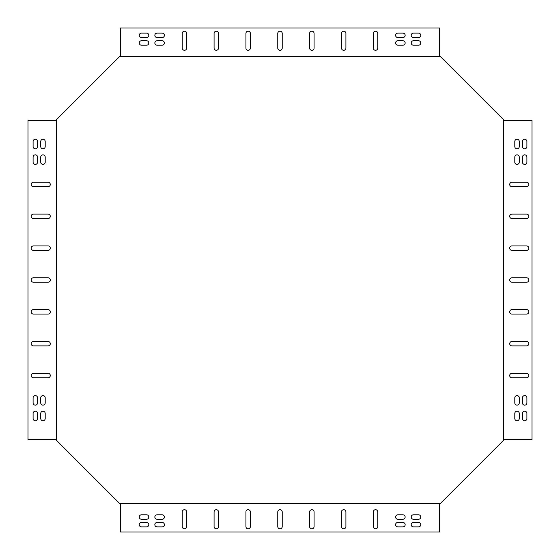 <?xml version="1.0" encoding="UTF-8"?>
<svg xmlns="http://www.w3.org/2000/svg" width="560" height="560" viewBox="0 0 560 560"><rect width="100%" height="100%" fill="white"/><g stroke="black" fill="none" stroke-linecap="round" stroke-linejoin="round"><path stroke-width="0.84" d="M120.267 503.426L439.733 503.426L439.733 532L120.267 532L120.267 503.426L119.903 503.783L56.217 440.097L56.574 439.733L56.574 120.267L56.217 119.903L119.903 56.217L120.267 56.574L120.267 28L439.733 28L439.733 56.574L120.267 56.574M503.426 120.267L532 120.267L532 439.733L503.426 439.733L503.426 120.267L503.783 119.903L440.097 56.217L439.733 56.574M503.426 439.733L503.783 440.097L440.097 503.783L439.733 503.426M402.92 40.74L397.824 40.74A2.226 2.226 0 0 0 395.598 42.966A2.226 2.226 0 0 0 397.824 45.199L402.92 45.199A2.226 2.226 0 0 0 405.153 42.966A2.226 2.226 0 0 0 402.92 40.74M162.176 40.74L157.08 40.74A2.226 2.226 0 0 0 154.847 42.966A2.226 2.226 0 0 0 157.08 45.199L162.176 45.199A2.226 2.226 0 0 0 164.402 42.966A2.226 2.226 0 0 0 162.176 40.74M141.477 40.74A2.226 2.226 0 0 0 139.244 42.966A2.226 2.226 0 0 0 141.477 45.199L146.573 45.199A2.226 2.226 0 0 0 148.799 42.966A2.226 2.226 0 0 0 146.573 40.74L141.477 40.74M519.26 402.92L519.26 397.824A2.226 2.226 0 0 0 517.034 395.598A2.226 2.226 0 0 0 514.801 397.824L514.801 402.92A2.226 2.226 0 0 0 517.034 405.153A2.226 2.226 0 0 0 519.26 402.92M519.26 162.176L519.26 157.08A2.226 2.226 0 0 0 517.034 154.847A2.226 2.226 0 0 0 514.801 157.08L514.801 162.176A2.226 2.226 0 0 0 517.034 164.402A2.226 2.226 0 0 0 519.26 162.176M519.26 141.477A2.226 2.226 0 0 0 517.034 139.244A2.226 2.226 0 0 0 514.801 141.477L514.801 146.573A2.226 2.226 0 0 0 517.034 148.799A2.226 2.226 0 0 0 519.26 146.573L519.26 141.477M157.08 519.26L162.176 519.26A2.226 2.226 0 0 0 164.402 517.034A2.226 2.226 0 0 0 162.176 514.801L157.08 514.801A2.226 2.226 0 0 0 154.847 517.034A2.226 2.226 0 0 0 157.08 519.26M397.824 519.26L402.92 519.26A2.226 2.226 0 0 0 405.153 517.034A2.226 2.226 0 0 0 402.92 514.801L397.824 514.801A2.226 2.226 0 0 0 395.598 517.034A2.226 2.226 0 0 0 397.824 519.26M418.523 519.26A2.226 2.226 0 0 0 420.756 517.034A2.226 2.226 0 0 0 418.523 514.801L413.427 514.801A2.226 2.226 0 0 0 411.201 517.034A2.226 2.226 0 0 0 413.427 519.26L418.523 519.26M162.176 33.096L157.08 33.096A2.226 2.226 0 0 0 154.847 35.322A2.226 2.226 0 0 0 157.08 37.555L162.176 37.555A2.226 2.226 0 0 0 164.402 35.322A2.226 2.226 0 0 0 162.176 33.096M402.92 33.096L397.824 33.096A2.226 2.226 0 0 0 395.598 35.322A2.226 2.226 0 0 0 397.824 37.555L402.92 37.555A2.226 2.226 0 0 0 405.153 35.322A2.226 2.226 0 0 0 402.92 33.096M526.904 162.176L526.904 157.08A2.226 2.226 0 0 0 524.678 154.847A2.226 2.226 0 0 0 522.445 157.08L522.445 162.176A2.226 2.226 0 0 0 524.678 164.402A2.226 2.226 0 0 0 526.904 162.176M526.904 402.92L526.904 397.824A2.226 2.226 0 0 0 524.678 395.598A2.226 2.226 0 0 0 522.445 397.824L522.445 402.92A2.226 2.226 0 0 0 524.678 405.153A2.226 2.226 0 0 0 526.904 402.92M397.824 526.904L402.92 526.904A2.226 2.226 0 0 0 405.153 524.678A2.226 2.226 0 0 0 402.92 522.445L397.824 522.445A2.226 2.226 0 0 0 395.598 524.678A2.226 2.226 0 0 0 397.824 526.904M157.08 526.904L162.176 526.904A2.226 2.226 0 0 0 164.402 524.678A2.226 2.226 0 0 0 162.176 522.445L157.08 522.445A2.226 2.226 0 0 0 154.847 524.678A2.226 2.226 0 0 0 157.08 526.904M418.523 37.555A2.226 2.226 0 0 0 420.756 35.322A2.226 2.226 0 0 0 418.523 33.096L413.427 33.096A2.226 2.226 0 0 0 411.201 35.322A2.226 2.226 0 0 0 413.427 37.555L418.523 37.555M522.445 418.523A2.226 2.226 0 0 0 524.678 420.756A2.226 2.226 0 0 0 526.904 418.523L526.904 413.427A2.226 2.226 0 0 0 524.678 411.201A2.226 2.226 0 0 0 522.445 413.427L522.445 418.523M141.477 522.445A2.226 2.226 0 0 0 139.244 524.678A2.226 2.226 0 0 0 141.477 526.904L146.573 526.904A2.226 2.226 0 0 0 148.799 524.678A2.226 2.226 0 0 0 146.573 522.445L141.477 522.445M282.226 48.062L282.226 33.411A2.226 2.226 0 0 0 280 31.185A2.226 2.226 0 0 0 277.774 33.411L277.774 48.062A2.226 2.226 0 0 0 280 50.288A2.226 2.226 0 0 0 282.226 48.062M250.383 48.062L250.383 33.411A2.226 2.226 0 0 0 248.157 31.185A2.226 2.226 0 0 0 245.924 33.411L245.924 48.062A2.226 2.226 0 0 0 248.157 50.288A2.226 2.226 0 0 0 250.383 48.062M218.54 48.062L218.54 33.411A2.226 2.226 0 0 0 216.307 31.185A2.226 2.226 0 0 0 214.081 33.411L214.081 48.062A2.226 2.226 0 0 0 216.307 50.288A2.226 2.226 0 0 0 218.54 48.062M186.697 48.062L186.697 33.411A2.226 2.226 0 0 0 184.464 31.185A2.226 2.226 0 0 0 182.238 33.411L182.238 48.062A2.226 2.226 0 0 0 184.464 50.288A2.226 2.226 0 0 0 186.697 48.062M314.076 48.062L314.076 33.411A2.226 2.226 0 0 0 311.843 31.185A2.226 2.226 0 0 0 309.617 33.411L309.617 48.062A2.226 2.226 0 0 0 311.843 50.288A2.226 2.226 0 0 0 314.076 48.062M345.919 48.062L345.919 33.411A2.226 2.226 0 0 0 343.693 31.185A2.226 2.226 0 0 0 341.46 33.411L341.46 48.062A2.226 2.226 0 0 0 343.693 50.288A2.226 2.226 0 0 0 345.919 48.062M377.762 48.062L377.762 33.411A2.226 2.226 0 0 0 375.536 31.185A2.226 2.226 0 0 0 373.303 33.411L373.303 48.062A2.226 2.226 0 0 0 375.536 50.288A2.226 2.226 0 0 0 377.762 48.062M526.589 182.238L511.938 182.238A2.226 2.226 0 0 0 509.712 184.464A2.226 2.226 0 0 0 511.938 186.697L526.589 186.697A2.226 2.226 0 0 0 528.815 184.464A2.226 2.226 0 0 0 526.589 182.238M526.589 214.081L511.938 214.081A2.226 2.226 0 0 0 509.712 216.307A2.226 2.226 0 0 0 511.938 218.54L526.589 218.54A2.226 2.226 0 0 0 528.815 216.307A2.226 2.226 0 0 0 526.589 214.081M526.589 245.924L511.938 245.924A2.226 2.226 0 0 0 509.712 248.157A2.226 2.226 0 0 0 511.938 250.383L526.589 250.383A2.226 2.226 0 0 0 528.815 248.157A2.226 2.226 0 0 0 526.589 245.924M526.589 373.303L511.938 373.303A2.226 2.226 0 0 0 509.712 375.536A2.226 2.226 0 0 0 511.938 377.762L526.589 377.762A2.226 2.226 0 0 0 528.815 375.536A2.226 2.226 0 0 0 526.589 373.303M526.589 341.46L511.938 341.46A2.226 2.226 0 0 0 509.712 343.693A2.226 2.226 0 0 0 511.938 345.919L526.589 345.919A2.226 2.226 0 0 0 528.815 343.693A2.226 2.226 0 0 0 526.589 341.46M526.589 309.617L511.938 309.617A2.226 2.226 0 0 0 509.712 311.843A2.226 2.226 0 0 0 511.938 314.076L526.589 314.076A2.226 2.226 0 0 0 528.815 311.843A2.226 2.226 0 0 0 526.589 309.617M526.589 277.774L511.938 277.774A2.226 2.226 0 0 0 509.712 280A2.226 2.226 0 0 0 511.938 282.226L526.589 282.226A2.226 2.226 0 0 0 528.815 280A2.226 2.226 0 0 0 526.589 277.774M277.774 511.938L277.774 526.589A2.226 2.226 0 0 0 280 528.815A2.226 2.226 0 0 0 282.226 526.589L282.226 511.938A2.226 2.226 0 0 0 280 509.712A2.226 2.226 0 0 0 277.774 511.938M309.617 511.938L309.617 526.589A2.226 2.226 0 0 0 311.843 528.815A2.226 2.226 0 0 0 314.076 526.589L314.076 511.938A2.226 2.226 0 0 0 311.843 509.712A2.226 2.226 0 0 0 309.617 511.938M341.46 511.938L341.46 526.589A2.226 2.226 0 0 0 343.693 528.815A2.226 2.226 0 0 0 345.919 526.589L345.919 511.938A2.226 2.226 0 0 0 343.693 509.712A2.226 2.226 0 0 0 341.46 511.938M373.303 511.938L373.303 526.589A2.226 2.226 0 0 0 375.536 528.815A2.226 2.226 0 0 0 377.762 526.589L377.762 511.938A2.226 2.226 0 0 0 375.536 509.712A2.226 2.226 0 0 0 373.303 511.938M245.924 511.938L245.924 526.589A2.226 2.226 0 0 0 248.157 528.815A2.226 2.226 0 0 0 250.383 526.589L250.383 511.938A2.226 2.226 0 0 0 248.157 509.712A2.226 2.226 0 0 0 245.924 511.938M214.081 511.938L214.081 526.589A2.226 2.226 0 0 0 216.307 528.815A2.226 2.226 0 0 0 218.54 526.589L218.54 511.938A2.226 2.226 0 0 0 216.307 509.712A2.226 2.226 0 0 0 214.081 511.938M182.238 511.938L182.238 526.589A2.226 2.226 0 0 0 184.464 528.815A2.226 2.226 0 0 0 186.697 526.589L186.697 511.938A2.226 2.226 0 0 0 184.464 509.712A2.226 2.226 0 0 0 182.238 511.938M33.411 377.762L48.062 377.762A2.226 2.226 0 0 0 50.288 375.536A2.226 2.226 0 0 0 48.062 373.303L33.411 373.303A2.226 2.226 0 0 0 31.185 375.536A2.226 2.226 0 0 0 33.411 377.762M33.411 345.919L48.062 345.919A2.226 2.226 0 0 0 50.288 343.693A2.226 2.226 0 0 0 48.062 341.46L33.411 341.46A2.226 2.226 0 0 0 31.185 343.693A2.226 2.226 0 0 0 33.411 345.919M33.411 314.076L48.062 314.076A2.226 2.226 0 0 0 50.288 311.843A2.226 2.226 0 0 0 48.062 309.617L33.411 309.617A2.226 2.226 0 0 0 31.185 311.843A2.226 2.226 0 0 0 33.411 314.076M33.411 186.697L48.062 186.697A2.226 2.226 0 0 0 50.288 184.464A2.226 2.226 0 0 0 48.062 182.238L33.411 182.238A2.226 2.226 0 0 0 31.185 184.464A2.226 2.226 0 0 0 33.411 186.697M33.411 218.54L48.062 218.54A2.226 2.226 0 0 0 50.288 216.307A2.226 2.226 0 0 0 48.062 214.081L33.411 214.081A2.226 2.226 0 0 0 31.185 216.307A2.226 2.226 0 0 0 33.411 218.54M33.411 250.383L48.062 250.383A2.226 2.226 0 0 0 50.288 248.157A2.226 2.226 0 0 0 48.062 245.924L33.411 245.924A2.226 2.226 0 0 0 31.185 248.157A2.226 2.226 0 0 0 33.411 250.383M33.411 282.226L48.062 282.226A2.226 2.226 0 0 0 50.288 280A2.226 2.226 0 0 0 48.062 277.774L33.411 277.774A2.226 2.226 0 0 0 31.185 280A2.226 2.226 0 0 0 33.411 282.226M40.74 157.08L40.74 162.176A2.226 2.226 0 0 0 42.966 164.402A2.226 2.226 0 0 0 45.199 162.176L45.199 157.08A2.226 2.226 0 0 0 42.966 154.847A2.226 2.226 0 0 0 40.74 157.08M40.74 397.824L40.74 402.92A2.226 2.226 0 0 0 42.966 405.153A2.226 2.226 0 0 0 45.199 402.92L45.199 397.824A2.226 2.226 0 0 0 42.966 395.598A2.226 2.226 0 0 0 40.74 397.824M40.74 418.523A2.226 2.226 0 0 0 42.966 420.756A2.226 2.226 0 0 0 45.199 418.523L45.199 413.427A2.226 2.226 0 0 0 42.966 411.201A2.226 2.226 0 0 0 40.74 413.427L40.74 418.523M33.096 397.824L33.096 402.92A2.226 2.226 0 0 0 35.322 405.153A2.226 2.226 0 0 0 37.555 402.92L37.555 397.824A2.226 2.226 0 0 0 35.322 395.598A2.226 2.226 0 0 0 33.096 397.824M33.096 157.08L33.096 162.176A2.226 2.226 0 0 0 35.322 164.402A2.226 2.226 0 0 0 37.555 162.176L37.555 157.08A2.226 2.226 0 0 0 35.322 154.847A2.226 2.226 0 0 0 33.096 157.08M37.555 141.477A2.226 2.226 0 0 0 35.322 139.244A2.226 2.226 0 0 0 33.096 141.477L33.096 146.573A2.226 2.226 0 0 0 35.322 148.799A2.226 2.226 0 0 0 37.555 146.573L37.555 141.477M56.574 120.267L28 120.267L28 439.222L56.574 439.222M33.096 418.523A2.226 2.226 0 0 0 35.322 420.756A2.226 2.226 0 0 0 37.555 418.523L37.555 413.427A2.226 2.226 0 0 0 35.322 411.201A2.226 2.226 0 0 0 33.096 413.427L33.096 418.523M45.199 141.477A2.226 2.226 0 0 0 42.966 139.244A2.226 2.226 0 0 0 40.74 141.477L40.74 146.573A2.226 2.226 0 0 0 42.966 148.799A2.226 2.226 0 0 0 45.199 146.573L45.199 141.477M418.523 526.904A2.226 2.226 0 0 0 420.756 524.678A2.226 2.226 0 0 0 418.523 522.445L413.427 522.445A2.226 2.226 0 0 0 411.201 524.678A2.226 2.226 0 0 0 413.427 526.904L418.523 526.904M526.904 141.477A2.226 2.226 0 0 0 524.678 139.244A2.226 2.226 0 0 0 522.445 141.477L522.445 146.573A2.226 2.226 0 0 0 524.678 148.799A2.226 2.226 0 0 0 526.904 146.573L526.904 141.477M141.477 33.096A2.226 2.226 0 0 0 139.244 35.322A2.226 2.226 0 0 0 141.477 37.555L146.573 37.555A2.226 2.226 0 0 0 148.799 35.322A2.226 2.226 0 0 0 146.573 33.096L141.477 33.096M141.477 514.801A2.226 2.226 0 0 0 139.244 517.034A2.226 2.226 0 0 0 141.477 519.26L146.573 519.26A2.226 2.226 0 0 0 148.799 517.034A2.226 2.226 0 0 0 146.573 514.801L141.477 514.801M514.801 418.523A2.226 2.226 0 0 0 517.034 420.756A2.226 2.226 0 0 0 519.26 418.523L519.26 413.427A2.226 2.226 0 0 0 517.034 411.201A2.226 2.226 0 0 0 514.801 413.427L514.801 418.523M418.523 45.199A2.226 2.226 0 0 0 420.756 42.966A2.226 2.226 0 0 0 418.523 40.74L413.427 40.74A2.226 2.226 0 0 0 411.201 42.966A2.226 2.226 0 0 0 413.427 45.199L418.523 45.199M120.778 503.426L120.778 532M28 439.222L28 439.733L56.574 439.733M120.778 56.574L120.778 28M28 120.778L56.574 120.778M439.222 503.426L439.222 532M532 439.222L503.426 439.222M439.222 56.574L439.222 28M532 120.778L503.426 120.778"/></g></svg>
